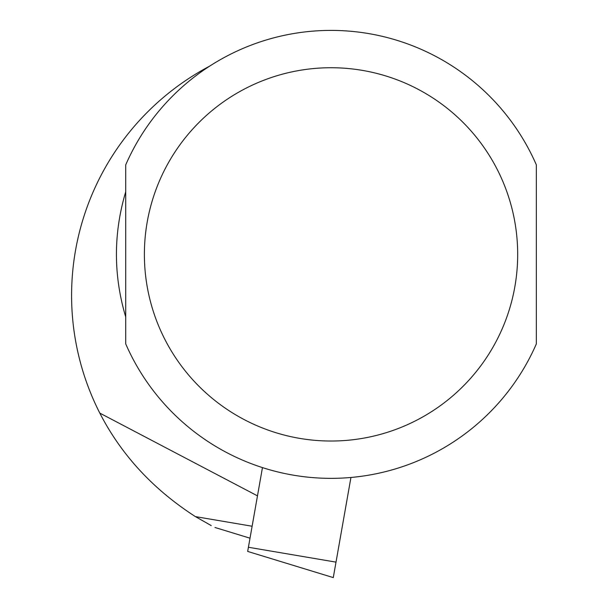 <?xml version="1.0" encoding="UTF-8"?>
<svg xmlns="http://www.w3.org/2000/svg" width="608" height="608" viewBox="0 0 608 608"><rect width="100%" height="100%" fill="white"/><g stroke="black" fill="none" stroke-linecap="round" stroke-linejoin="round"><path stroke-width="0.91" d="M262.458 467.605L252.122 526.239L195.404 516.61L211.212 525.563M209.623 66.158A259.441 259.441 0 0 0 99.803 413.098L257.48 495.862L247.783 550.825M125.719 316.981C113.339 275.249 113.339 233.51 125.719 191.778L125.719 316.981M210.626 525.251L210.117 524.985M99.803 413.098C121.258 454.86 153.125 489.364 195.404 516.61M125.719 254.38L125.719 343.892A223.98 223.98 0 0 0 536.347 343.892L536.347 164.867A223.98 223.98 0 0 0 125.719 164.867L125.719 254.38M350.938 477.47L333.283 577.6L247.676 551.426M125.719 343.892A223.98 223.98 0 0 0 536.347 343.892M144.385 254.38A186.648 186.648 0 0 0 424.354 416.024A186.648 186.648 0 0 0 424.354 92.735A186.648 186.648 0 0 0 144.385 254.38M336.004 562.134L248.414 547.261M250.01 538.194L214.981 527.478"/></g></svg>
